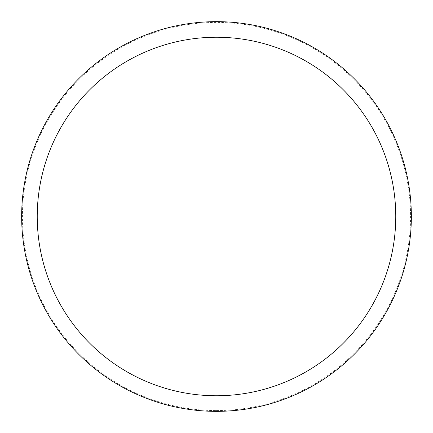 <?xml version="1.0" encoding="UTF-8"?>
<svg xmlns="http://www.w3.org/2000/svg" width="433" height="433" viewBox="0 0 433 433"><rect width="100%" height="100%" fill="white"/><g stroke="black" fill="none" stroke-linecap="round" stroke-linejoin="round"><path stroke-width="0.32" stroke-dasharray="2.17 1.62" d="M216.5 21.65A194.85 194.85 0 0 0 21.65 216.5A194.85 194.85 0 0 0 216.5 411.35A194.85 194.85 0 0 0 411.35 216.5A194.85 194.85 0 0 0 216.5 21.65A194.85 194.85 0 0 0 21.65 216.5A194.85 194.85 0 0 0 216.5 411.35A194.85 194.85 0 0 0 411.35 216.5A194.85 194.85 0 0 0 216.5 21.65A194.85 194.85 0 0 0 21.65 216.5A194.85 194.85 0 0 0 216.5 411.35A194.85 194.85 0 0 0 411.35 216.5A194.85 194.85 0 0 0 216.5 21.65M216.5 410.571A194.071 194.071 0 0 0 410.571 216.5A194.071 194.071 0 0 0 216.5 22.429A194.071 194.071 0 0 0 22.429 216.5A194.071 194.071 0 0 0 216.5 410.571"/><path stroke-width="0.65" d="M216.5 411.35A194.85 194.85 0 0 0 411.35 216.5A194.85 194.85 0 0 0 216.5 21.65A194.85 194.85 0 0 0 21.65 216.5A194.85 194.85 0 0 0 216.5 411.35M216.5 395.762A179.262 179.262 0 0 0 395.762 216.5A179.262 179.262 0 0 0 216.5 37.238A179.262 179.262 0 0 0 37.238 216.5A179.262 179.262 0 0 0 216.5 395.762"/></g></svg>
